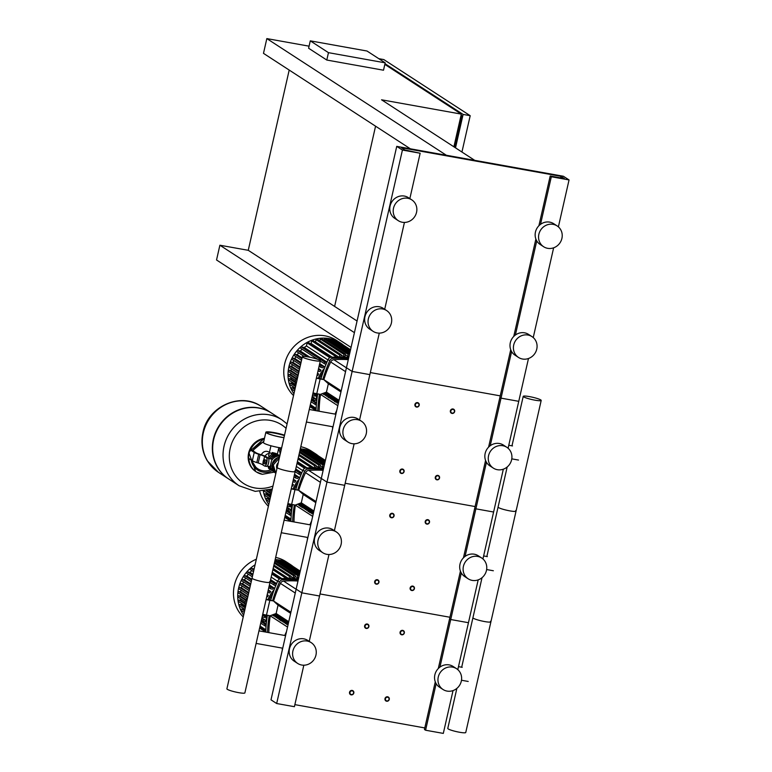 <?xml version="1.0" encoding="UTF-8"?>
<svg xmlns="http://www.w3.org/2000/svg" width="772" height="772" viewBox="0 0 772 772"><rect width="100%" height="100%" fill="white"/><g stroke="black" fill="none" stroke-linecap="round" stroke-linejoin="round"><path stroke-width="1.16" d="M354.416 332.645L219.885 245.226L216.536 259.981L351.067 347.4M219.885 245.226L248.256 250.311L357.06 321.017M410.376 148.813L263.484 53.355L266.832 38.6L446.38 155.268L474.741 160.354L381.561 99.8L461.328 114.111L384.832 64.404M375.568 126.193L334.614 306.426M248.256 250.311L289.201 70.069M310.286 40.848L367.009 51.02L385.189 62.841L328.467 52.66L310.286 40.848L308.607 48.231L326.788 60.042L328.467 52.66M326.788 60.042L383.51 70.213L385.189 62.841M461.936 152.036L470.196 115.694L383.829 59.579L378.791 58.672M454.94 147.491L462.119 115.906L460.971 115.694M462.119 115.906L461.077 115.231M384.996 63.671L463.103 114.43L455.509 147.857M453.897 146.815L461.328 114.111M266.832 38.6L309.07 46.175M463.103 114.43L470.196 115.694M351.154 694.858A2.287 2.142 123 0 0 352.91 690.718A2.287 2.142 123 0 0 349.668 691.857A2.287 2.142 123 0 0 351.154 694.858M351.356 694.559A1.911 1.785 -57 0 1 350.005 692.397A1.911 1.785 -57 0 1 352.196 690.872A1.911 1.785 -57 0 1 353.547 693.034A1.911 1.785 -57 0 1 351.356 694.559M376.311 584.163A2.287 2.142 123 0 0 378.058 580.033A2.287 2.142 123 0 0 374.816 581.162A2.287 2.142 123 0 0 376.311 584.163M376.504 583.864A1.911 1.785 -57 0 1 375.153 581.702A1.911 1.785 -57 0 1 377.344 580.177A1.911 1.785 -57 0 1 378.695 582.339A1.911 1.785 -57 0 1 376.504 583.864M401.459 473.468A2.287 2.142 123 0 0 403.206 469.337A2.287 2.142 123 0 0 399.964 470.466A2.287 2.142 123 0 0 401.459 473.468M401.652 473.178A1.911 1.785 -57 0 1 400.301 471.017A1.911 1.785 -57 0 1 402.492 469.482A1.911 1.785 -57 0 1 403.843 471.644A1.911 1.785 -57 0 1 401.652 473.178M366.246 628.437A2.287 2.142 123 0 0 368.003 624.307A2.287 2.142 123 0 0 364.751 625.436A2.287 2.142 123 0 0 366.246 628.437M366.449 628.147A1.911 1.785 -57 0 1 365.088 625.986A1.911 1.785 -57 0 1 367.279 624.452A1.911 1.785 -57 0 1 368.64 626.613A1.911 1.785 -57 0 1 366.449 628.147M391.394 517.751A2.287 2.142 123 0 0 393.151 513.612A2.287 2.142 123 0 0 389.899 514.75A2.287 2.142 123 0 0 391.394 517.751M391.597 517.452A1.911 1.785 -57 0 1 390.236 515.291A1.911 1.785 -57 0 1 392.437 513.766A1.911 1.785 -57 0 1 393.788 515.928A1.911 1.785 -57 0 1 391.597 517.452M416.542 407.056A2.287 2.142 123 0 0 418.299 402.916A2.287 2.142 123 0 0 415.056 404.055A2.287 2.142 123 0 0 416.542 407.056M416.745 406.757A1.911 1.785 -57 0 1 415.384 404.596A1.911 1.785 -57 0 1 417.584 403.071A1.911 1.785 -57 0 1 418.935 405.232A1.911 1.785 -57 0 1 416.745 406.757M386.608 701.217A2.287 2.142 123 0 0 388.364 697.077A2.287 2.142 123 0 0 385.122 698.216A2.287 2.142 123 0 0 386.608 701.217M386.811 700.918A1.911 1.785 -57 0 1 385.46 698.756A1.911 1.785 -57 0 1 387.65 697.232A1.911 1.785 -57 0 1 389.001 699.393A1.911 1.785 -57 0 1 386.811 700.918M411.756 590.522A2.287 2.142 123 0 0 413.512 586.382A2.287 2.142 123 0 0 410.27 587.521A2.287 2.142 123 0 0 411.756 590.522M411.958 590.223A1.911 1.785 -57 0 1 410.607 588.061A1.911 1.785 -57 0 1 412.798 586.537A1.911 1.785 -57 0 1 414.149 588.698A1.911 1.785 -57 0 1 411.958 590.223M436.913 479.827A2.287 2.142 123 0 0 438.66 475.697A2.287 2.142 123 0 0 435.418 476.826A2.287 2.142 123 0 0 436.913 479.827M437.106 479.537A1.911 1.785 -57 0 1 435.755 477.366A1.911 1.785 -57 0 1 437.946 475.841A1.911 1.785 -57 0 1 439.297 478.003A1.911 1.785 -57 0 1 437.106 479.537M401.701 634.796A2.287 2.142 123 0 0 403.447 630.666A2.287 2.142 123 0 0 400.205 631.795A2.287 2.142 123 0 0 401.701 634.796M401.903 634.507A1.911 1.785 -57 0 1 400.543 632.336A1.911 1.785 -57 0 1 402.733 630.811A1.911 1.785 -57 0 1 404.094 632.972A1.911 1.785 -57 0 1 401.903 634.507M426.848 524.101A2.287 2.142 123 0 0 428.605 519.971A2.287 2.142 123 0 0 425.353 521.1A2.287 2.142 123 0 0 426.848 524.101M427.051 523.812A1.911 1.785 -57 0 1 425.69 521.65A1.911 1.785 -57 0 1 427.881 520.116A1.911 1.785 -57 0 1 429.242 522.287A1.911 1.785 -57 0 1 427.051 523.812M451.996 413.416A2.287 2.142 123 0 0 453.753 409.276A2.287 2.142 123 0 0 450.501 410.414A2.287 2.142 123 0 0 451.996 413.416M452.199 413.117A1.911 1.785 -57 0 1 450.838 410.955A1.911 1.785 -57 0 1 453.039 409.43A1.911 1.785 -57 0 1 454.39 411.592A1.911 1.785 -57 0 1 452.199 413.117M265.085 456.165A5.134 4.796 -57 0 1 269.187 453.473A5.134 4.796 123 0 0 265.085 456.165M284.424 435.611A11.445 1.486 12.8 0 0 274.089 433.053A11.445 1.486 12.8 0 0 266.465 432.561M268.588 456.136L269.428 452.44A4.063 0.531 12.8 0 0 274.6 454.129A4.063 0.531 12.8 0 0 277.351 454.245A4.063 0.531 12.8 0 0 272.178 452.556M283.961 437.666A12.024 1.563 -167.2 0 1 266.408 432.889A12.024 1.563 -167.2 0 1 265.858 432.233A12.024 1.563 -167.2 0 1 272.439 432.31A12.024 1.563 -167.2 0 1 284.53 435.157M281.616 448.001A12.024 1.563 -167.2 0 1 264.063 443.224A12.024 1.563 -167.2 0 1 263.513 442.568L265.858 432.233M283.98 437.579A11.445 1.486 -167.2 0 1 266.948 432.986A11.445 1.486 -167.2 0 1 266.417 432.359A11.445 1.486 -167.2 0 1 272.863 432.455A11.445 1.486 -167.2 0 1 284.511 435.244M270.943 445.762L269.428 452.44A4.063 0.531 12.8 0 0 269.611 452.672A4.063 0.531 12.8 0 0 273.944 454.004A4.063 0.531 12.8 0 0 277.351 454.245L277.254 454.679M276.926 468.623A5.134 4.796 -57 0 1 278.258 462.775M279.792 456.03A8.781 8.203 -57 0 0 271.561 460.594L270.364 465.863A8.781 8.203 -57 0 0 273.935 471.981L275.527 473.014A8.781 8.203 -57 0 1 274.562 472.271A8.781 8.203 -57 0 1 272.149 464.194L277.901 457.574L279.377 457.835M270.47 468.247A7.633 7.131 -57 0 1 269.061 466.394M270.924 465.97L270.335 466.587M271.599 459.128L272.226 459.591M263.069 462.756A1.525 0.502 -79.8 0 0 263.136 462.901A1.525 0.502 -79.8 0 0 263.223 463.007A1.525 0.502 -79.8 0 0 263.291 463.026A1.525 0.502 -79.8 0 0 264.043 461.724A1.525 0.502 -79.8 0 0 263.899 460.054A1.525 0.502 -79.8 0 0 263.831 460.025A1.525 0.502 -79.8 0 0 263.638 460.093A1.525 0.502 -79.8 0 0 263.435 460.344L262.953 462.573L263.455 460.353M264.111 460.093A1.525 0.502 100.2 0 1 264.188 460.093A1.525 0.502 100.2 0 1 264.256 460.112A1.525 0.502 100.2 0 1 264.391 461.781A1.525 0.502 100.2 0 1 263.648 463.094A1.525 0.502 100.2 0 1 263.58 463.065M254.229 452.45L252.347 460.749L249.124 458.664A3.812 1.264 100.2 0 1 248.825 454.235L249.038 453.309A3.812 1.264 100.2 0 1 250.842 450.288A3.812 1.264 100.2 0 1 251.006 450.356L254.229 452.45A11.445 1.486 -167.2 0 0 258.688 454.254L260.106 454.698A11.445 1.486 12.8 0 1 264.564 456.503L263.763 460.025L264.661 459.958L264.574 462.013L263.821 463.654L263.184 462.968M264.661 459.958L266.263 460.247L264.005 459.533M266.263 460.247L266.166 462.303L264.574 462.013M266.166 462.303L265.423 463.933L263.821 463.654M251.006 450.356L252.782 450.674A3.812 1.264 -79.8 0 0 252.618 450.607A3.812 1.264 -79.8 0 0 252.444 450.616M264.564 456.503L266.456 457.728A4.294 1.419 100.2 0 1 266.851 462.418A4.294 1.419 100.2 0 1 264.757 466.105A4.294 1.419 100.2 0 1 264.564 466.027L262.683 464.802A11.445 1.486 -167.2 0 0 258.224 462.997L256.806 462.553A11.445 1.486 12.8 0 1 252.347 460.749M266.34 466.346A4.294 1.419 -79.8 0 0 266.523 466.423A4.294 1.419 -79.8 0 0 268.627 462.737A4.294 1.419 -79.8 0 0 268.231 458.047L266.34 456.821A13.356 1.737 -167.2 0 0 261.139 454.718L259.72 454.274A9.544 1.245 12.8 0 1 256.005 452.768L252.782 450.674M269.515 458.722A7.633 7.131 -57 0 1 269.804 458.298A7.633 7.131 -57 0 1 270.702 457.265A7.633 7.131 -57 0 1 276.569 455.084A7.633 7.131 -57 0 1 277.843 455.316A7.633 7.131 -57 0 1 278.682 455.615M268.955 466.375L269.785 469.173L271.435 469.463A14.88 13.915 123 0 1 262.721 470.737A14.88 13.915 123 0 1 252.174 460.643M276.569 455.084L273.124 454.467L270.702 457.265M269.785 469.173L268.646 468.43L267.99 466.201M279.985 455.171L271.995 453.733L268.241 458.057L266.456 457.728M273.124 454.467L271.995 453.733M279.869 455.683L277.843 455.316M275.922 473.053L274.562 472.271L272.149 464.194A8.781 8.203 -57 0 1 277.901 457.574A8.781 8.203 -57 0 1 279.532 457.14M270.991 458.983A8.203 7.672 -57 0 1 279.821 455.876M271.638 469.665A8.203 7.672 -57 0 1 269.66 466.5M277.901 457.574L279.261 458.356M275.7 473.014L273.288 464.927L279.039 458.307M272.149 464.194L273.288 464.927M248.487 401.363A39.304 36.747 123 0 0 205.584 425.845A39.304 36.747 123 0 0 218.437 472.329A39.304 36.747 -57 0 1 205.584 425.845A39.304 36.747 -57 0 1 248.487 401.363A39.304 36.747 -57 0 1 261.274 406.41A39.304 36.747 123 0 0 248.487 401.363M228.608 478.939A39.304 36.747 -57 0 1 228.435 478.823A39.304 36.747 -57 0 1 215.591 432.339A39.304 36.747 -57 0 1 258.485 407.857A39.304 36.747 -57 0 1 271.271 412.904A39.304 36.747 -57 0 1 271.445 413.02M272.294 489.004L255.204 491.368L239.146 485.781L228.773 479.045A39.304 36.747 -57 0 1 215.928 432.561A39.304 36.747 -57 0 1 258.832 408.079A39.304 36.747 -57 0 1 271.609 413.126L281.954 419.843A39.304 36.747 123 0 0 269.167 414.805A39.304 36.747 123 0 0 226.273 439.287A39.304 36.747 123 0 0 239.117 485.762A39.304 36.747 -57 0 1 239.117 485.762A39.304 36.747 -57 0 1 226.273 439.287A39.304 36.747 -57 0 1 269.167 414.805A39.304 36.747 -57 0 1 281.954 419.843A39.304 36.747 -57 0 1 281.963 419.852L281.954 419.843M272.96 486.07A34.943 32.665 -57 0 1 240.053 480.782A34.943 32.665 -57 0 1 230.191 448.358A34.943 32.665 -57 0 1 270.325 420.393A34.943 32.665 -57 0 1 286.084 428.344M269.418 452.46L268.781 452.045A5.134 4.796 123 0 0 261.428 454.805M398.275 220.667L394.859 218.447A12.4 11.59 -57 0 1 390.806 203.779A12.4 11.59 -57 0 1 404.345 196.059A12.4 11.59 -57 0 1 408.378 197.651L411.785 199.861A12.4 11.59 123 0 0 407.751 198.269A12.4 11.59 123 0 0 394.222 205.999A12.4 11.59 123 0 0 398.275 220.667A12.4 11.59 123 0 0 402.308 222.259A12.4 11.59 123 0 0 415.838 214.529A12.4 11.59 123 0 0 411.785 199.861M373.127 331.352L369.711 329.142A12.4 11.59 -57 0 1 365.658 314.474A12.4 11.59 -57 0 1 379.197 306.754A12.4 11.59 -57 0 1 383.23 308.337L386.637 310.556A12.4 11.59 123 0 0 382.603 308.964A12.4 11.59 123 0 0 369.064 316.694A12.4 11.59 123 0 0 373.127 331.352A12.4 11.59 123 0 0 377.161 332.944A12.4 11.59 123 0 0 390.69 325.224A12.4 11.59 123 0 0 386.637 310.556M518.485 357.426L515.078 355.207A12.4 11.59 -57 0 1 511.016 340.539A12.4 11.59 -57 0 1 524.555 332.819A12.4 11.59 -57 0 1 528.588 334.411L531.995 336.621A12.4 11.59 123 0 0 527.961 335.029A12.4 11.59 123 0 0 514.432 342.758A12.4 11.59 123 0 0 518.485 357.426A12.4 11.59 123 0 0 522.519 359.019A12.4 11.59 123 0 0 536.058 351.289A12.4 11.59 123 0 0 531.995 336.621M543.633 246.731L540.226 244.512A12.4 11.59 -57 0 1 536.164 229.844A12.4 11.59 -57 0 1 549.703 222.124A12.4 11.59 -57 0 1 553.736 223.716L557.143 225.926A12.4 11.59 123 0 0 553.109 224.343A12.4 11.59 123 0 0 539.58 232.063A12.4 11.59 123 0 0 543.633 246.731A12.4 11.59 123 0 0 547.666 248.323A12.4 11.59 123 0 0 561.205 240.594A12.4 11.59 123 0 0 557.143 225.926M560.617 177.888L560.964 176.344L401.421 147.742L404.827 149.951L420.151 153.232L409.845 198.597M420.151 153.232L402.424 150.058L396.74 146.362L563.377 176.248L569.051 179.934L551.324 176.759L550.195 176.016L564.371 178.564L560.964 176.344M550.195 176.016L538.895 225.762M535.874 239.03L513.747 336.447M510.726 349.726L499.889 397.406L501.028 398.14L518.755 401.324L508.092 448.262M551.324 176.759L540.516 224.353M536.762 240.893L515.368 335.038M511.604 351.578L490.22 445.733M569.051 179.934L558.388 226.871M553.64 247.802L533.24 337.567M528.482 358.498L518.755 401.324L501.028 398.14L499.889 397.406L488.589 447.142M404.432 222.433L384.697 309.292M379.284 333.128L359.549 419.987M402.424 150.058L352.128 371.438L369.856 374.623L352.128 371.438L276.675 703.524L294.402 706.698L303.83 665.203M370.319 372.567L500.246 395.862L370.319 372.567M396.74 146.362L346.445 367.752L352.128 371.438L346.445 367.752L271.001 699.828L276.675 703.524M302.344 356.741L226.9 688.817A9.216 1.197 12.8 0 0 227.325 689.319A9.216 1.197 12.8 0 0 237.149 692.359A9.216 1.197 12.8 0 0 244.878 692.899L270.026 582.204A9.216 1.197 -167.2 0 1 262.297 581.663A9.216 1.197 -167.2 0 1 252.473 578.633A9.216 1.197 -167.2 0 1 252.048 578.122A9.216 1.197 12.8 0 0 252.473 578.633A9.216 1.197 12.8 0 0 262.297 581.663A9.216 1.197 12.8 0 0 270.026 582.204L295.174 471.518A9.216 1.197 -167.2 0 1 287.445 470.968A9.216 1.197 -167.2 0 1 277.621 467.938A9.216 1.197 -167.2 0 1 277.196 467.436A9.216 1.197 12.8 0 0 277.621 467.938A9.216 1.197 12.8 0 0 287.445 470.968A9.216 1.197 12.8 0 0 295.174 471.518L320.322 360.823A9.216 1.197 -167.2 0 1 312.592 360.283A9.216 1.197 -167.2 0 1 302.769 357.243A9.216 1.197 -167.2 0 1 302.344 356.741A9.216 1.197 -167.2 0 1 310.074 357.282A9.216 1.197 -167.2 0 1 319.897 360.312A9.216 1.197 -167.2 0 1 320.322 360.823M269.602 581.702A9.216 1.197 -167.2 0 1 270.026 582.204M294.75 471.007A9.216 1.197 -167.2 0 1 295.174 471.518M282.243 650.323L282.34 648.123M284.733 635.481L286.48 631.67M307.391 539.628L307.488 537.428M309.881 524.786L311.627 520.975M332.539 428.933L332.635 426.733M335.029 414.101L336.775 410.279M541.201 400.427A9.216 1.197 12.8 0 0 540.776 399.925A9.216 1.197 12.8 0 0 530.953 396.895A9.216 1.197 12.8 0 0 523.223 396.345A9.216 1.197 12.8 0 0 523.648 396.856A9.216 1.197 12.8 0 0 533.471 399.886A9.216 1.197 12.8 0 0 541.201 400.427L516.053 511.122A9.216 1.197 -167.2 0 1 508.323 510.582A9.216 1.197 -167.2 0 1 498.5 507.542A9.216 1.197 -167.2 0 1 498.075 507.04A9.216 1.197 12.8 0 0 498.5 507.542A9.216 1.197 12.8 0 0 508.323 510.582A9.216 1.197 12.8 0 0 516.053 511.122L490.905 621.817A9.216 1.197 -167.2 0 1 483.175 621.277A9.216 1.197 -167.2 0 1 473.352 618.237A9.216 1.197 -167.2 0 1 472.927 617.735A9.216 1.197 12.8 0 0 473.352 618.237A9.216 1.197 12.8 0 0 483.175 621.277A9.216 1.197 12.8 0 0 490.905 621.817L465.748 732.512A9.216 1.197 -167.2 0 1 458.018 731.962A9.216 1.197 -167.2 0 1 448.204 728.932A9.216 1.197 -167.2 0 1 447.779 728.421L456.87 688.383M490.905 621.817A9.216 1.197 12.8 0 0 490.481 621.306M516.053 511.122A9.216 1.197 12.8 0 0 515.628 510.62M293.119 566.513A35.107 32.82 123 0 0 290.359 564.486A35.107 32.82 123 0 0 278.943 559.98A35.107 32.82 123 0 0 275.179 559.536M290.359 564.486L286.113 561.726A35.107 32.82 123 0 0 275.662 557.413M298.725 577.794A32.25 30.147 123 0 0 297.384 577.745L295.116 576.269M293.263 577.958L293.746 575.844A0.762 0.714 -57 0 1 294.865 575.333A0.762 0.714 -57 0 1 295.155 576.095L294.769 577.813A32.25 30.147 123 0 0 293.263 577.958L290.957 576.472M289.066 578.517L289.529 576.462A0.762 0.714 -57 0 1 290.648 575.951A0.762 0.714 -57 0 1 290.947 576.723L290.562 578.411A32.25 30.147 123 0 0 289.992 578.537M288.564 578.508L273.143 568.481M281.877 578.575L272.265 572.332M277.611 581.277L271.184 577.099M270.605 579.676L276.608 583.574M251.846 570.624A32.25 30.147 123 0 0 250.003 572.399L252.917 574.291M269.389 584.993L273.78 587.849A32.25 30.147 123 0 0 272.584 589.171L270.943 588.872A0.762 0.714 123 0 1 270.692 588.775L268.81 587.55M248.343 574.252A32.25 30.147 123 0 0 246.924 576.086L251.797 579.251M268.27 589.953L270.702 591.535A32.25 30.147 123 0 0 269.766 592.906L268.135 592.606A0.762 0.714 123 0 1 267.894 592.51L267.71 592.394M245.612 578.035A32.25 30.147 123 0 0 244.531 579.897L250.736 583.922M267.199 594.623L268.309 595.347A32.25 30.147 123 0 0 267.594 596.756L266.755 596.602M243.508 581.943A32.25 30.147 123 0 0 242.726 583.806L249.723 588.361M241.974 585.967A32.25 30.147 123 0 0 241.443 587.82L248.767 592.578M240.96 590.097A32.25 30.147 123 0 0 240.69 591.921L247.86 596.582M240.478 594.343A32.25 30.147 123 0 0 240.449 596.119L246.152 599.825M240.575 598.734A32.25 30.147 123 0 0 240.767 600.413L245.071 603.212M262.654 614.637L264.545 615.863A32.25 30.147 123 0 0 264.815 617.455L262.586 617.05A0.762 0.714 -57 0 1 262.171 616.789M241.318 603.299A32.25 30.147 123 0 0 241.732 604.823L245.438 607.236M261.911 617.938L265.51 620.283A32.25 30.147 123 0 0 266.041 621.914L263.542 621.46A0.762 0.714 -57 0 1 263.04 620.456A0.762 0.714 -57 0 1 263.87 619.984L265.51 620.283M242.919 608.124A32.25 30.147 123 0 0 243.498 609.388L244.763 610.208M261.235 620.91L266.234 624.162M265.433 626.044L266.041 626.439M239.33 588.978A0.762 0.714 -57 0 1 238.838 587.974A0.762 0.714 -57 0 1 239.667 587.502L241.443 587.82M276.395 584.076L274.822 583.796A0.762 0.714 123 0 0 274.243 585.176A0.762 0.714 123 0 0 274.494 585.273L275.797 585.504M250.717 569.823A0.762 0.714 -57 0 1 250.215 568.819A0.762 0.714 -57 0 1 251.045 568.346L253.978 568.867M273.78 587.849L271.281 587.395A0.762 0.714 123 0 0 270.692 588.775M247.165 573.422A0.762 0.714 -57 0 1 246.664 572.419A0.762 0.714 -57 0 1 247.503 571.946L250.003 572.399M270.702 591.535L268.473 591.13A0.762 0.714 123 0 0 267.971 591.227M244.357 577.157A0.762 0.714 -57 0 1 243.865 576.163A0.762 0.714 -57 0 1 244.695 575.68L246.924 576.086M268.309 595.347L267.093 595.125M242.167 581.007A0.762 0.714 -57 0 1 241.665 580.004A0.762 0.714 -57 0 1 242.495 579.531L244.531 579.897M240.497 584.944A0.762 0.714 -57 0 1 240.005 583.941A0.762 0.714 -57 0 1 240.835 583.468L242.726 583.806M238.644 593.089A0.762 0.714 -57 0 1 238.152 592.095A0.762 0.714 -57 0 1 238.982 591.613L240.69 591.921M238.461 597.296A0.762 0.714 -57 0 1 237.959 596.302A0.762 0.714 -57 0 1 238.799 595.82L240.449 596.119M238.809 601.6A0.762 0.714 -57 0 1 238.307 600.597A0.762 0.714 -57 0 1 239.146 600.124L240.767 600.413M262.422 615.67A0.762 0.714 -57 0 1 262.924 615.573L264.545 615.863M239.764 606.01A0.762 0.714 -57 0 1 239.262 605.007A0.762 0.714 -57 0 1 240.092 604.534L241.732 604.823M241.462 610.556A0.762 0.714 -57 0 1 240.96 609.552A0.762 0.714 -57 0 1 241.79 609.079L243.498 609.388M266.07 626.15L265.24 626.005A0.762 0.714 -57 0 1 264.738 625.002A0.762 0.714 -57 0 1 265.568 624.529L266.195 624.644M255.069 564.824A35.107 32.82 123 0 0 243.634 615.178M275.122 559.777A0.762 0.714 -57 0 1 275.179 559.816L298.957 575.265A0.762 0.714 -57 0 1 299.218 575.594M277.852 561.553L278.026 560.781A0.762 0.714 -57 0 1 279.146 560.26L299.671 573.606M281.819 561.997L281.877 561.736A0.762 0.714 -57 0 1 283.006 561.215L299.98 572.245M285.708 562.971A0.762 0.714 -57 0 1 286.74 562.692L300.173 571.415M289.751 564.641A0.762 0.714 -57 0 1 290.359 564.718L300.231 571.135M284.993 578.498L285.167 577.717A0.762 0.714 -57 0 1 286.296 577.205A0.762 0.714 -57 0 1 286.586 577.977L286.47 578.489M297.384 577.745L297.828 575.777A0.762 0.714 -57 0 1 298.957 575.265M256.343 559.237A35.107 32.82 123 0 0 243.238 616.934M318.276 455.818A35.107 32.82 123 0 0 315.507 453.791A35.107 32.82 123 0 0 304.091 449.294A35.107 32.82 123 0 0 300.327 448.841M315.507 453.791L311.261 451.031A35.107 32.82 123 0 0 300.81 446.718M323.873 467.108A32.25 30.147 123 0 0 322.532 467.05L320.264 465.584M318.411 467.272L318.894 465.149A0.762 0.714 -57 0 1 320.013 464.638A0.762 0.714 -57 0 1 320.312 465.41L319.917 467.128A32.25 30.147 123 0 0 318.411 467.272L316.105 465.777M314.214 467.822L314.677 465.777A0.762 0.714 -57 0 1 315.796 465.265A0.762 0.714 -57 0 1 316.095 466.027L315.709 467.716A32.25 30.147 123 0 0 315.14 467.851M313.712 467.813L298.291 457.796M307.024 467.88L297.413 461.637M302.759 470.592L296.332 466.413M295.753 468.98L301.755 472.879M294.537 474.297L298.938 477.154A32.25 30.147 123 0 0 297.731 478.476L296.091 478.177A0.762 0.714 123 0 1 295.84 478.08L293.958 476.855M293.418 479.258L295.85 480.84A32.25 30.147 123 0 0 294.914 482.21L293.283 481.921A0.762 0.714 123 0 1 293.042 481.815L292.858 481.699A0.762 0.714 123 0 0 293.042 481.815M292.356 483.928L293.457 484.652A32.25 30.147 123 0 0 292.742 486.061L291.903 485.906M267.208 490.558L270.219 492.517M287.802 503.942L289.693 505.178A32.25 30.147 123 0 0 289.963 506.76L287.734 506.355A0.762 0.714 -57 0 1 287.319 506.104M266.465 492.604A32.25 30.147 123 0 0 266.88 494.138L270.586 496.541M287.059 507.243L290.658 509.588A32.25 30.147 123 0 0 291.198 511.218L288.689 510.765A0.762 0.714 -57 0 1 288.188 509.771A0.762 0.714 -57 0 1 289.027 509.288L290.658 509.588M268.067 497.438A32.25 30.147 123 0 0 268.646 498.693L269.91 499.513M286.383 510.215L291.391 513.467M290.581 515.349L291.189 515.744M301.543 473.381L299.97 473.101A0.762 0.714 123 0 0 299.391 474.481A0.762 0.714 123 0 0 299.642 474.577L300.945 474.809M298.938 477.154L296.429 476.7A0.762 0.714 123 0 0 295.84 478.08M295.85 480.84L293.621 480.445A0.762 0.714 123 0 0 293.128 480.531M293.457 484.652L292.241 484.43M287.57 504.975A0.762 0.714 -57 0 1 288.072 504.878L289.693 505.178M264.912 495.315A0.762 0.714 -57 0 1 264.41 494.321A0.762 0.714 -57 0 1 265.25 493.839L266.88 494.138M266.61 499.86A0.762 0.714 -57 0 1 266.108 498.857A0.762 0.714 -57 0 1 266.938 498.384L268.646 498.693M291.218 515.464L290.388 515.31A0.762 0.714 -57 0 1 289.886 514.316A0.762 0.714 -57 0 1 290.716 513.834L291.343 513.949M263.368 491.243A35.107 32.82 123 0 0 268.781 504.492M300.269 449.092A0.762 0.714 -57 0 1 300.327 449.121L324.105 464.57A0.762 0.714 -57 0 1 324.365 464.908M303 450.858L303.174 450.086A0.762 0.714 -57 0 1 304.293 449.574L324.819 462.91M306.966 451.311L307.024 451.041A0.762 0.714 -57 0 1 308.153 450.53L325.128 461.56M310.855 452.286A0.762 0.714 -57 0 1 311.898 451.996L325.321 460.72M314.899 453.955A0.762 0.714 -57 0 1 315.507 454.023L325.388 460.44M310.141 467.803L310.315 467.031A0.762 0.714 -57 0 1 311.444 466.52A0.762 0.714 -57 0 1 311.734 467.282L311.618 467.793M322.532 467.05L322.976 465.082A0.762 0.714 -57 0 1 324.105 464.57M259.778 491.523A35.107 32.82 123 0 0 268.386 506.239M343.424 345.123A35.107 32.82 123 0 0 340.655 343.106A35.107 32.82 123 0 0 329.239 338.599A35.107 32.82 123 0 0 293.862 354.888A35.107 32.82 123 0 0 293.929 393.797M340.655 343.106L336.409 340.346A35.107 32.82 123 0 0 324.993 335.839A35.107 32.82 123 0 0 288.024 354.85A35.107 32.82 123 0 0 293.534 395.544M349.021 356.413A32.25 30.147 123 0 0 347.68 356.355L345.422 354.888M343.559 356.577L344.042 354.464A0.762 0.714 -57 0 1 345.161 353.943A0.762 0.714 -57 0 1 345.46 354.715L345.065 356.432A32.25 30.147 123 0 0 343.559 356.577L341.253 355.081M339.362 357.127L339.825 355.081A0.762 0.714 -57 0 1 340.954 354.57A0.762 0.714 -57 0 1 341.243 355.332L340.857 357.031A32.25 30.147 123 0 0 340.288 357.156M338.869 357.118L315.516 341.948A32.25 30.147 123 0 0 315.323 342.006M332.172 357.185L311.097 343.492A32.25 30.147 123 0 0 310.421 343.791M327.907 359.897L306.465 345.952A32.25 30.147 123 0 0 304.274 347.487L326.903 362.193M302.142 349.233A32.25 30.147 123 0 0 300.308 351.009L309.9 357.243M319.685 363.612L324.086 366.459A32.25 30.147 123 0 0 322.879 367.781L321.239 367.491A0.762 0.714 123 0 1 320.988 367.395L319.106 366.169M298.639 352.872A32.25 30.147 123 0 0 297.22 354.695L302.093 357.861M318.566 368.562L320.998 370.145A32.25 30.147 123 0 0 320.062 371.515L318.44 371.226A0.762 0.714 123 0 1 318.189 371.129L318.006 371.014M295.908 356.654A32.25 30.147 123 0 0 294.827 358.507L301.032 362.541M317.504 373.243L318.604 373.957A32.25 30.147 123 0 0 317.89 375.366L317.051 375.221M293.804 360.563A32.25 30.147 123 0 0 293.022 362.425L300.018 366.97M292.27 364.577A32.25 30.147 123 0 0 291.748 366.43L299.063 371.187M291.256 368.707A32.25 30.147 123 0 0 290.986 370.541L298.156 375.192M290.783 372.963A32.25 30.147 123 0 0 290.745 374.729L296.448 378.434M290.87 377.354A32.25 30.147 123 0 0 291.063 379.033L295.377 381.831M312.95 393.257L314.841 394.482A32.25 30.147 123 0 0 315.111 396.065L312.882 395.669A0.762 0.714 -57 0 1 312.467 395.409M291.623 381.908A32.25 30.147 123 0 0 292.028 383.443L295.734 385.846M312.206 396.547L315.806 398.892A32.25 30.147 123 0 0 316.346 400.523L313.837 400.079A0.762 0.714 -57 0 1 313.335 399.076A0.762 0.714 -57 0 1 314.175 398.603L315.806 398.892M293.225 386.743A32.25 30.147 123 0 0 293.794 387.998L295.058 388.818M311.531 399.52L316.539 402.781M315.738 404.653L316.337 405.049M289.625 367.588A0.762 0.714 -57 0 1 289.133 366.594A0.762 0.714 -57 0 1 289.963 366.111L291.748 366.43M326.691 362.695L325.128 362.406A0.762 0.714 123 0 0 324.539 363.786A0.762 0.714 123 0 0 324.79 363.882L326.093 364.123M301.012 348.433A0.762 0.714 -57 0 1 300.511 347.439A0.762 0.714 -57 0 1 301.341 346.956L304.274 347.487M324.086 366.459L321.577 366.015A0.762 0.714 123 0 0 320.988 367.395M297.461 352.042A0.762 0.714 -57 0 1 296.969 351.038A0.762 0.714 -57 0 1 297.799 350.565L300.308 351.009M320.998 370.145L318.768 369.749A0.762 0.714 123 0 0 318.276 369.846M294.653 355.776A0.762 0.714 -57 0 1 294.161 354.773A0.762 0.714 -57 0 1 294.991 354.3L297.22 354.695M318.604 373.957L317.388 373.745M292.463 359.617A0.762 0.714 -57 0 1 291.961 358.623A0.762 0.714 -57 0 1 292.8 358.14L294.827 358.507M290.793 363.564A0.762 0.714 -57 0 1 290.301 362.56A0.762 0.714 -57 0 1 291.131 362.087L293.022 362.425M288.95 371.708A0.762 0.714 -57 0 1 288.448 370.705A0.762 0.714 -57 0 1 289.278 370.232L290.986 370.541M288.757 375.916A0.762 0.714 -57 0 1 288.265 374.912A0.762 0.714 -57 0 1 289.095 374.439L290.745 374.729M289.104 380.22A0.762 0.714 -57 0 1 288.603 379.216A0.762 0.714 -57 0 1 289.442 378.743L291.063 379.033M312.718 394.28A0.762 0.714 -57 0 1 313.22 394.193L314.841 394.482M290.06 384.63A0.762 0.714 -57 0 1 289.558 383.626A0.762 0.714 -57 0 1 290.397 383.153L292.028 383.443M291.758 389.165A0.762 0.714 -57 0 1 291.256 388.171A0.762 0.714 -57 0 1 292.086 387.689L293.794 387.998M316.366 404.769L315.536 404.625A0.762 0.714 -57 0 1 315.034 403.621A0.762 0.714 -57 0 1 315.864 403.148L316.491 403.254M306.465 345.952L307.15 342.913A0.762 0.714 -57 0 1 308.279 342.401L331.13 357.243M311.097 343.492L311.685 340.886A0.762 0.714 -57 0 1 312.814 340.375L336.592 355.824A0.762 0.714 -57 0 1 336.882 356.587L336.766 357.108M315.516 341.948L316.047 339.632A0.762 0.714 -57 0 1 317.167 339.12L340.954 354.57M319.84 340.857L320.264 339.014A0.762 0.714 -57 0 1 321.384 338.493L345.161 353.943M324.057 340.23L324.346 338.947A0.762 0.714 -57 0 1 325.475 338.425L349.253 353.885A0.762 0.714 -57 0 1 349.523 354.213M328.148 340.162L328.322 339.39A0.762 0.714 -57 0 1 329.441 338.879L349.977 352.215M332.114 340.616L332.182 340.346A0.762 0.714 -57 0 1 333.301 339.834L350.276 350.864M336.003 341.591A0.762 0.714 -57 0 1 337.046 341.301L350.469 350.025M340.056 343.26A0.762 0.714 -57 0 1 340.655 343.328L350.536 349.745M335.289 357.108L335.463 356.336A0.762 0.714 -57 0 1 336.592 355.824M347.68 356.355L348.124 354.396A0.762 0.714 -57 0 1 349.253 353.885M270.219 615.815A124.031 115.945 123 0 0 268.83 632.635M297.982 581.036A109.238 102.116 123 0 0 283.613 581.104A3.812 3.571 123 0 0 280.4 583.371A124.031 115.945 123 0 0 273.577 601.012L290.89 612.254M295.367 505.129A124.031 115.945 123 0 0 293.978 521.94M323.13 470.341A109.238 102.116 123 0 0 308.761 470.409A3.812 3.571 123 0 0 305.548 472.676A124.031 115.945 123 0 0 298.725 490.317L316.037 501.568M320.515 394.434A124.031 115.945 123 0 0 319.125 411.244M348.278 359.655A109.238 102.116 123 0 0 333.909 359.713A3.812 3.571 123 0 0 330.696 361.991A124.031 115.945 123 0 0 323.873 379.621L341.185 390.873M270.721 600.23A129.87 121.407 -57 0 1 277.766 580.94L279.474 582.049A129.87 121.407 123 0 0 272.574 600.828L269.737 600.047A7.633 0.994 -167.2 0 1 266.147 599.284M265.732 632.075A129.87 121.407 -57 0 1 267.382 615.255M262.741 614.29A7.633 0.994 -167.2 0 0 266.475 615.091L269.216 615.583A129.87 121.407 123 0 0 267.459 632.384M279.474 582.049A3.812 3.571 -57 0 1 282.822 579.714L281.124 578.604A3.812 3.571 123 0 0 277.766 580.94M281.124 578.604A129.87 121.407 -57 0 1 298.426 579.087M298.214 580.023A129.87 121.407 123 0 0 282.822 579.714M275.44 614.068L276.009 614.444L272.989 615.564L272.42 615.188L275.44 614.068L275.295 614.705M275.855 602.932L278.152 605.007L275.855 602.932M276.723 614.908L277.293 615.274L273.703 616.027L276.723 614.908L276.579 615.535M277.138 603.772L279.435 605.846L277.138 603.772M278.017 615.738L278.576 616.114L274.986 616.867L278.017 615.738L277.872 616.374M278.431 604.601L280.728 606.676L278.431 604.601M279.3 616.577L279.869 616.944L276.279 617.697L279.3 616.577L279.155 617.214M279.715 605.441L282.012 607.516L279.715 605.441M280.583 617.417L281.153 617.783L277.563 618.536L280.583 617.417L280.439 618.044M280.998 606.271L283.295 608.346L280.998 606.271M281.867 618.247L282.436 618.613L279.416 619.742L278.846 619.366L281.867 618.247L281.722 618.883M282.282 607.11L284.578 609.185L282.282 607.11M283.16 619.086L283.72 619.453L280.699 620.572L280.13 620.206L283.16 619.086L283.015 619.713M283.575 607.95L285.872 610.015L283.575 607.95M284.443 619.916L285.013 620.292L281.423 621.045L284.443 619.916L284.299 620.553M284.858 608.78L287.155 610.855L284.858 608.78M285.727 620.756L286.296 621.122L282.706 621.875L285.727 620.756L285.582 621.392M286.142 609.619L288.438 611.694L286.142 609.619M287.01 621.595L287.58 621.962L283.99 622.714L287.01 621.595L286.866 622.222M287.425 610.449L289.722 612.524L287.425 610.449M288.467 622.946L285.273 623.544L288.545 622.589M288.303 622.425L288.159 623.062M288.139 624.374L286.566 624.384L288.284 623.747M290.735 612.939L289.432 611.752L290.764 612.814M288.747 621.692L276.144 613.499L278.045 605.132L273.462 600.983L290.88 612.312M290.648 613.325L278.045 605.132M287.531 627.067L270.103 615.747L276.144 613.499M266.089 599.526A7.633 0.994 12.8 0 0 269.833 600.336L272.574 600.828M247.494 598.194A7.633 7.44 -112.2 0 0 245.583 606.589M295.869 489.535A129.87 121.407 -57 0 1 302.913 470.254L304.622 471.354A129.87 121.407 123 0 0 297.722 490.133L294.885 489.361A7.633 0.994 -167.2 0 1 291.295 488.589M290.88 521.38A129.87 121.407 -57 0 1 292.53 504.56M287.888 503.595A7.633 0.994 -167.2 0 0 291.623 504.406L294.364 504.898A129.87 121.407 123 0 0 292.617 521.698M304.622 471.354A3.812 3.571 -57 0 1 307.97 469.019L306.272 467.909A3.812 3.571 123 0 0 302.913 470.254M306.272 467.909A129.87 121.407 -57 0 1 323.574 468.401M323.362 469.328A129.87 121.407 123 0 0 307.97 469.019M300.588 503.383L301.157 503.749L297.567 504.502L300.588 503.383L300.443 504.01M301.003 492.237L303.3 494.312L301.003 492.237M301.871 504.212L302.441 504.579L299.42 505.708L298.851 505.332L301.871 504.212L301.727 504.849M302.286 493.076L304.583 495.151L302.286 493.076M303.164 505.052L303.734 505.419L300.704 506.538L300.134 506.171L303.164 505.052L303.02 505.679M303.579 493.906L305.876 495.981L303.579 493.906M304.448 505.882L305.017 506.258L301.997 507.378L301.427 507.001L304.448 505.882L304.303 506.519M304.863 494.746L307.159 496.821L304.863 494.746M305.731 506.721L306.301 507.088L302.711 507.841L305.731 506.721L305.587 507.358M306.146 495.585L308.443 497.66L306.146 495.585M307.015 507.551L307.584 507.928L303.994 508.68L307.015 507.551L306.87 508.188M307.43 496.415L309.726 498.49L307.43 496.415M308.308 508.391L308.877 508.758L305.278 509.51L308.308 508.391L308.163 509.028M308.723 497.255L311.019 499.33L308.723 497.255M309.591 509.231L310.161 509.597L306.571 510.35L309.591 509.231L309.447 509.858M310.006 498.085L312.303 500.159L310.006 498.085M310.875 510.06L311.444 510.427L308.424 511.556L307.854 511.18L310.875 510.06L310.73 510.697M311.29 498.924L313.586 500.999L311.29 498.924M312.158 510.9L312.728 511.267L309.707 512.386L309.138 512.019L312.158 510.9L312.013 511.527M312.573 499.764L314.87 501.839L312.573 499.764M313.615 512.251L310.421 512.859L313.693 511.894M313.451 511.73L313.307 512.367M313.287 513.689L311.714 513.689L313.432 513.052M315.883 502.244L314.58 501.057L315.912 502.118M313.895 510.996L301.302 502.813L303.203 494.447L298.61 490.297L316.028 501.617M315.796 502.63L303.203 494.447M312.679 516.371L295.251 505.052L301.302 502.813M291.237 488.84A7.633 0.994 12.8 0 0 294.981 489.641L297.722 490.133M271.126 489.429A7.633 7.44 -112.2 0 0 270.731 495.894M321.017 378.84A129.87 121.407 -57 0 1 328.061 359.559L329.769 360.669A129.87 121.407 123 0 0 322.87 379.438L320.033 378.666A7.633 0.994 -167.2 0 1 316.443 377.894M316.028 410.694A129.87 121.407 -57 0 1 317.678 393.874M313.036 392.9A7.633 0.994 -167.2 0 0 316.771 393.71L319.512 394.202A129.87 121.407 123 0 0 317.765 411.003M329.769 360.669A3.812 3.571 -57 0 1 333.128 358.324L331.42 357.224A3.812 3.571 123 0 0 328.061 359.559M331.42 357.224A129.87 121.407 -57 0 1 348.722 357.706M348.51 358.633A129.87 121.407 123 0 0 333.128 358.324M325.736 392.687L326.305 393.054L323.285 394.174L322.715 393.807L325.736 392.687L325.591 393.315M326.151 381.551L328.447 383.626L326.151 381.551M327.019 393.517L327.589 393.894L323.999 394.646L327.019 393.517L326.884 394.154M327.434 382.381L329.731 384.456L327.434 382.381M328.312 394.357L328.882 394.724L325.292 395.476L328.312 394.357L328.168 394.994M328.727 383.221L331.024 385.296L328.727 383.221M329.596 395.196L330.165 395.563L326.575 396.316L329.596 395.196L329.451 395.824M330.011 384.051L332.307 386.125L330.011 384.051M330.879 396.026L331.449 396.393L328.428 397.522L327.859 397.146L330.879 396.026L330.734 396.663M331.294 384.89L333.591 386.965L331.294 384.89M332.163 396.866L332.732 397.233L329.142 397.985L332.163 396.866L332.028 397.493M332.578 385.72L334.874 387.795L332.578 385.72M333.456 397.696L334.025 398.072L330.435 398.815L333.456 397.696L333.311 398.333M333.871 386.56L336.167 388.634L333.871 386.56M334.739 398.535L335.309 398.902L331.719 399.655L334.739 398.535L334.594 399.172M335.154 387.399L337.451 389.474L335.154 387.399M336.023 399.375L336.592 399.742L333.002 400.494L336.023 399.375L335.878 400.002M336.438 388.229L338.734 390.304L336.438 388.229M337.306 400.205L337.875 400.572L334.855 401.701L334.286 401.324L337.306 400.205L337.171 400.842M337.721 389.069L340.018 391.143L337.721 389.069M338.763 401.556L335.579 402.164L338.84 401.199M338.599 401.044L338.454 401.672M338.435 402.994L336.862 402.994L338.58 402.357M341.031 391.549L339.728 390.371L341.06 391.433M339.043 400.301L326.45 392.118L328.351 383.752L323.757 379.602L341.176 390.922M340.944 391.935L328.351 383.752M337.827 405.676L320.399 394.357L326.45 392.118M316.385 378.145A7.633 0.994 12.8 0 0 320.129 378.946L322.87 379.438M297.789 376.813A7.633 7.44 -112.2 0 0 295.879 385.199M297.674 663.438L294.267 661.218A12.4 11.59 -57 0 1 290.214 646.55A12.4 11.59 -57 0 1 303.753 638.83A12.4 11.59 -57 0 1 307.787 640.422L311.193 642.632A12.4 11.59 -57 0 1 315.246 657.3A12.4 11.59 -57 0 1 301.707 665.03A12.4 11.59 -57 0 1 297.674 663.438A12.4 11.59 -57 0 1 293.621 648.769A12.4 11.59 -57 0 1 307.159 641.04A12.4 11.59 -57 0 1 311.193 642.632M443.041 689.502L439.625 687.283A12.4 11.59 -57 0 1 435.572 672.615A12.4 11.59 -57 0 1 449.111 664.895A12.4 11.59 -57 0 1 453.145 666.487L456.551 668.697A12.4 11.59 -57 0 1 460.604 683.365A12.4 11.59 -57 0 1 447.075 691.094A12.4 11.59 -57 0 1 443.041 689.502A12.4 11.59 -57 0 1 438.978 674.834A12.4 11.59 -57 0 1 452.517 667.104A12.4 11.59 -57 0 1 456.551 668.697M460.43 571.106L449.593 618.787L450.732 619.53L468.459 622.705L450.732 619.53L449.593 618.787L438.293 668.523M435.283 681.801L424.446 729.482L425.584 730.225L443.311 733.4L453.039 690.573M461.309 572.969L439.924 667.114M436.161 683.654L425.584 730.225M478.186 579.878L457.796 669.642M328.978 554.508L319.55 596.003L301.823 592.828L296.149 589.132L301.823 592.828L319.55 596.003L309.244 641.368M294.875 704.643L424.803 727.938M449.951 617.253L320.023 593.948L449.951 617.253M322.821 552.742L319.415 550.523A12.4 11.59 -57 0 1 315.362 535.855A12.4 11.59 -57 0 1 328.901 528.135A12.4 11.59 -57 0 1 332.935 529.727L336.341 531.937A12.4 11.59 -57 0 1 340.394 546.605A12.4 11.59 -57 0 1 326.855 554.335A12.4 11.59 -57 0 1 322.821 552.742A12.4 11.59 -57 0 1 318.768 538.074A12.4 11.59 -57 0 1 332.307 530.354A12.4 11.59 -57 0 1 336.341 531.937M468.189 578.807L464.773 576.597A12.4 11.59 -57 0 1 460.72 561.929A12.4 11.59 -57 0 1 474.259 554.199A12.4 11.59 -57 0 1 478.293 555.792L481.699 558.011A12.4 11.59 -57 0 1 485.752 572.67A12.4 11.59 -57 0 1 472.223 580.399A12.4 11.59 -57 0 1 468.189 578.807A12.4 11.59 -57 0 1 464.126 564.139A12.4 11.59 -57 0 1 477.665 556.419A12.4 11.59 -57 0 1 481.699 558.011M485.578 460.411L474.741 508.101L475.88 508.835L493.607 512.019L475.88 508.835L474.741 508.101L463.441 557.838M486.457 462.274L465.072 556.429M503.334 469.193L482.944 558.947M354.126 443.813L344.698 485.318L326.981 482.133L321.297 478.447L326.981 482.133L344.698 485.318L334.392 530.673M475.098 506.557L345.171 483.262L475.098 506.557M347.969 442.047L344.563 439.837A12.4 11.59 -57 0 1 340.51 425.169A12.4 11.59 -57 0 1 354.049 417.44A12.4 11.59 -57 0 1 358.083 419.032L361.489 421.251A12.4 11.59 -57 0 1 365.542 435.919A12.4 11.59 -57 0 1 352.003 443.639A12.4 11.59 -57 0 1 347.969 442.047A12.4 11.59 -57 0 1 343.916 427.379A12.4 11.59 -57 0 1 357.455 419.659A12.4 11.59 -57 0 1 361.489 421.251M493.337 468.112L489.921 465.902A12.4 11.59 -57 0 1 485.868 451.234A12.4 11.59 -57 0 1 499.407 443.504A12.4 11.59 -57 0 1 503.441 445.097L506.847 447.316A12.4 11.59 -57 0 1 510.9 461.984A12.4 11.59 -57 0 1 497.371 469.704A12.4 11.59 -57 0 1 493.337 468.112A12.4 11.59 -57 0 1 489.284 453.444A12.4 11.59 -57 0 1 502.813 445.724A12.4 11.59 -57 0 1 506.847 447.316M263.117 462.872L262.683 464.802M260.106 454.698L258.224 462.997M258.688 454.254L256.806 462.553M248.459 401.343A39.304 36.747 123 0 0 203.306 432.803A39.304 36.747 123 0 0 218.408 472.31A39.304 36.747 123 0 0 218.418 472.319L207.35 460.884C202.216 452.102 200.749 442.597 202.949 432.368C207.736 406.603 240.43 391.693 261.245 406.39A39.304 36.747 123 0 0 248.459 401.343M261.254 406.4A39.304 36.747 123 0 0 261.245 406.39L271.271 412.904M239.146 485.781A39.304 36.747 -57 0 1 224.044 446.274A39.304 36.747 -57 0 1 269.196 414.825A39.304 36.747 -57 0 1 281.983 419.862L287.087 423.896M251.228 460.025A16.029 14.986 123 0 0 257.597 470.013A16.029 14.986 123 0 0 262.808 472.068A16.029 14.986 123 0 0 272.352 470.621M263.609 442.134A14.88 13.915 123 0 0 253.148 450.916M280.94 450.973A16.029 14.986 123 0 0 279.454 447.663M264.352 438.872A18.316 17.129 123 0 0 250.234 450.568M264.478 438.303A18.316 17.129 123 0 0 248.632 453.077A18.316 17.129 123 0 0 255.667 471.489L256.352 471.933A18.316 17.129 123 0 0 262.306 474.278M248.854 458.336A18.316 17.129 123 0 0 256.352 471.933L262.355 474.297L274.205 472.155M280.159 454.399A14.88 13.915 123 0 0 278.586 448.812M267.093 617.108A31.295 29.249 -57 0 1 266.851 615.159M265.645 614.937A32.25 30.147 123 0 0 266.639 620.505M298.542 578.585A32.25 30.147 123 0 0 294.798 578.778M274.166 589.692A32.25 30.147 123 0 0 267.961 599.699M269.187 599.95A31.295 29.249 -57 0 1 272.892 593.253M260.067 626.044L265.829 629.788M259.807 627.173L265.771 631.042M239.667 587.502L248.603 593.301M251.045 568.346L253.853 570.17M270.325 580.872L274.822 583.796M247.503 571.946L252.685 575.314M269.158 586.016L271.281 587.395M244.695 575.68L251.585 580.158M242.495 579.531L250.543 584.751M240.835 583.468L249.549 589.132M238.982 591.613L247.696 597.277M238.799 595.82L245.834 600.394M239.146 600.124L245.062 603.965M240.092 604.534L245.284 607.902M261.756 618.604L263.87 619.984M241.79 609.079L244.599 610.903M261.071 621.605L265.568 624.529M281.877 561.736L299.739 573.335M278.026 560.781L299.43 574.686M271.879 574.059L279.541 579.039M272.863 569.726L285.167 577.717M273.674 566.166L289.529 576.462M274.33 563.232L293.746 575.844M274.871 560.858L297.828 575.777M292.241 506.422A31.295 29.249 -57 0 1 291.999 504.473M290.793 504.241A32.25 30.147 123 0 0 291.787 509.809M323.69 467.9A32.25 30.147 123 0 0 319.946 468.093M299.314 478.997A32.25 30.147 123 0 0 293.109 489.004M294.335 489.255A31.295 29.249 -57 0 1 298.04 482.558M285.215 515.349L290.976 519.093M284.955 516.478L290.919 520.347M295.473 470.177L299.97 473.101M294.306 475.33L296.429 476.7M266.321 490.751L270.21 493.279M265.25 493.839L270.432 497.216M286.904 507.918L289.027 509.288M266.938 498.384L269.756 500.208M286.219 510.91L290.716 513.834M307.024 451.041L324.887 462.64M303.174 450.086L324.578 463.991M297.027 463.364L304.689 468.343M298.011 459.031L310.315 467.031M298.822 455.47L314.677 465.777M299.488 452.546L318.894 465.149M300.018 450.173L322.976 465.082M317.388 395.727A31.295 29.249 -57 0 1 317.147 393.778M315.941 393.556A32.25 30.147 123 0 0 316.935 399.114M348.838 357.204A32.25 30.147 123 0 0 345.094 357.397M324.462 368.302A32.25 30.147 123 0 0 318.257 378.319M319.483 378.56A31.295 29.249 -57 0 1 323.188 371.863M310.363 404.663L316.124 408.407M310.103 405.782L316.066 409.662M289.963 366.111L298.899 371.921M301.341 346.956L325.128 362.406M297.799 350.565L307.391 356.799M319.454 364.635L321.577 366.015M294.991 354.3L301.881 358.777M292.8 358.14L300.839 363.371M291.131 362.087L299.845 367.752M289.278 370.232L297.992 375.896M289.095 374.439L296.13 379.013M289.442 378.743L295.358 382.584M290.397 383.153L295.579 386.521M312.052 397.223L314.175 398.603M292.086 387.689L294.904 389.522M311.367 400.224L315.864 403.148M332.182 340.346L350.034 351.945M328.322 339.39L349.726 353.296M307.15 342.913L329.847 357.658M311.685 340.886L335.463 356.336M316.047 339.632L339.825 355.081M320.264 339.014L344.042 354.464M324.346 338.947L348.124 354.396M280.4 583.371L295.261 593.031M296.12 589.229L283.613 581.104M305.548 472.676L320.409 482.336M321.277 478.534L308.761 470.409M330.696 361.991L345.557 371.641M346.425 367.839L333.909 359.713M266.475 615.091L269.833 600.336M291.623 504.406L294.981 489.641M316.771 393.71L320.129 378.946M258.967 630.859L285.582 635.636M282.726 648.191L256.121 643.414M284.115 520.174L310.73 524.941M307.874 537.495L281.269 532.728M309.263 409.478L335.878 414.246M333.022 426.8L306.416 422.033M462.206 667.307L458.481 666.641M461.492 680.248L468.208 681.454M487.354 556.612L483.629 555.946M486.64 569.553L493.356 570.759M512.502 445.927L508.777 445.251M511.788 458.857L518.504 460.064M278.866 447.567L277.351 454.245M270.47 466.645L267.247 466.066M250.842 450.288L252.618 450.607L263.802 441.294M266.523 466.423L264.757 466.105M271.831 459.137L268.598 458.558M228.435 478.823L218.437 472.329M264.487 438.274L248.748 452.324L255.667 471.489M251.267 460.054L257.597 470.013M482.027 577.697L461.675 667.278M507.175 467.002L486.823 556.583M523.223 396.345L511.971 445.888M265.8 630.348L259.952 626.546M265.742 631.602L259.691 627.675M265.732 631.998L259.614 628.022M274.243 585.176L269.978 582.406M253.505 571.705L250.466 569.717M252.338 576.848L246.915 573.326M251.238 581.692L244.116 577.06M250.196 586.286L241.916 580.911M249.202 590.667L240.246 584.848M238.403 592.992L247.059 598.618M238.21 597.2L245.303 601.813M238.558 601.504L245.361 605.923M239.513 605.914L244.936 609.436M261.409 620.138L263.291 621.363M241.211 610.459L244.251 612.437M260.724 623.139L264.989 625.909M239.079 588.882L248.256 594.836M272.12 572.969L280.825 578.633M273.105 568.636L286.296 577.205M273.915 565.075L290.648 575.951M274.581 562.151L294.865 575.333M290.947 519.653L285.1 515.86M290.899 520.917L284.839 516.979M290.88 521.303L284.762 517.327M299.391 474.481L295.126 471.711M268.917 490.123L270.461 491.117M264.198 491.127L270.509 495.228M264.661 495.219L270.084 498.741M286.557 509.443L288.438 510.668M266.359 499.764L269.399 501.742M285.872 512.444L290.137 515.213M297.268 462.283L305.982 467.938M298.253 457.95L311.444 466.52M299.063 454.39L315.796 465.265M299.729 451.456L320.013 464.638M316.095 408.967L310.248 405.165M316.047 410.221L309.997 406.284M316.028 410.617L309.91 406.641M324.539 363.786L320.274 361.016M317.668 359.318L300.762 348.336M304.139 356.442L297.21 351.935M301.534 360.312L294.412 355.68M300.491 364.905L292.212 359.52M299.497 369.277L290.552 363.467M288.699 371.612L297.355 377.238M288.506 375.819L295.608 380.422M288.853 380.113L295.657 384.533M289.809 384.524L295.232 388.055M311.705 398.757L313.586 399.983M291.507 389.069L294.557 391.047M311.019 401.749L315.285 404.518M289.384 367.491L298.552 373.455"/></g></svg>

